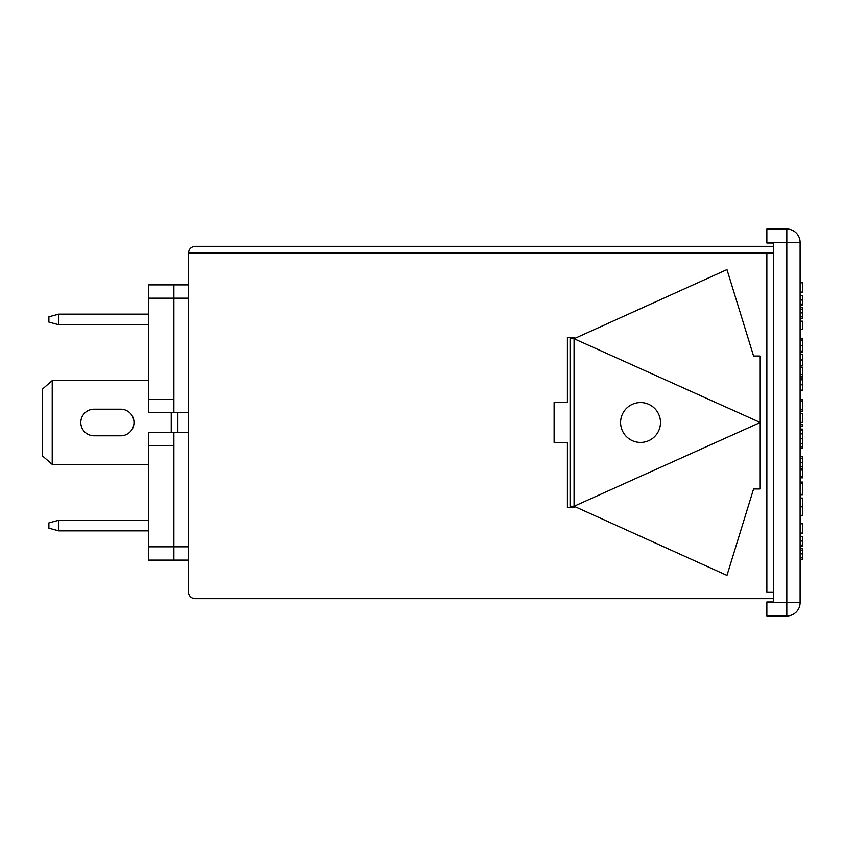 <?xml version="1.0" encoding="UTF-8"?>
<svg xmlns="http://www.w3.org/2000/svg" width="845" height="845" viewBox="0 0 845 845"><rect width="100%" height="100%" fill="white"/><g stroke="black" fill="none" stroke-linecap="round" stroke-linejoin="round"><path stroke-width="1.27" d="M660.484 422.5A19.942 19.942 0 0 0 640.542 402.558A19.942 19.942 0 0 0 620.6 422.5A19.942 19.942 0 0 0 640.542 442.442A19.942 19.942 0 0 0 660.484 422.5M171.218 432.471L171.218 412.529M80.803 422.5A13.298 13.298 0 0 0 94.101 435.798L120.698 435.798A13.298 13.298 0 0 0 133.985 422.5A13.298 13.298 0 0 0 120.698 409.202L94.101 409.202A13.298 13.298 0 0 0 80.803 422.5M766.848 602.654L766.848 601.989L773.502 601.989L773.502 243.011L766.848 243.011L766.848 229.048L786.801 229.048A13.298 13.298 0 0 1 800.088 242.346L800.088 602.654A13.298 13.298 0 0 1 786.801 615.952L766.848 615.952L766.848 602.654L786.801 602.654L786.801 242.346L766.848 242.346M574.072 338.739L760.204 422.5L760.204 356.02L753.56 356.02L726.964 269.597L574.072 338.739L574.072 337.408L567.418 337.408L567.418 402.558L554.13 402.558L554.13 442.442L567.418 442.442L567.418 507.591L574.072 507.591L574.072 506.261L570.079 506.261L570.079 338.739L574.072 338.739L574.072 506.261L760.204 422.5L760.204 488.98L753.56 488.98L726.964 575.403L574.072 506.261M773.502 592.018L766.848 592.018L766.848 252.982L773.502 252.982M773.502 598.661L195.153 598.661A6.644 6.644 0 0 1 188.498 592.018L188.498 252.982C188.921 248.969 191.139 246.761 195.153 246.339L773.502 246.339M58.865 314.139L48.894 316.801L48.894 322.125L58.865 324.776L58.865 314.139L148.614 314.139M58.865 324.776L148.614 324.776M173.88 412.529L173.88 284.892L148.614 284.892L148.614 412.529L188.498 412.529M173.88 432.471L148.614 432.471L148.614 560.108L173.88 560.108L173.88 432.471L188.498 432.471M177.862 432.471L177.862 412.529M802.75 559.21L800.088 559.21L802.75 559.21L802.75 557.668L800.088 557.668M802.75 557.668L802.75 548.669L800.088 548.669M802.75 550.148L800.088 550.148M802.75 550.306L800.088 550.306M802.75 553.855L800.088 553.855M802.75 557.732L800.088 557.732M800.088 545.078L802.75 545.078L802.75 546.134L800.088 546.134M802.75 545.078L802.75 536.438L800.088 536.438M802.75 536.649L800.088 536.649M802.75 541.032L800.088 541.032M800.088 523.794L802.75 523.794L802.75 533.068L800.088 533.068M800.088 515.355L802.75 515.355L802.75 498.075L800.088 498.075M802.75 506.82L800.088 506.82M800.088 494.695L802.75 494.695L802.75 482.051L800.088 482.051M802.75 483.52L800.088 483.52M802.75 494.388L800.088 494.388M800.088 470.031L802.75 470.031L802.75 477.826L800.088 477.826M802.75 476.358L800.088 476.358M800.088 466.862L802.75 466.862L802.75 468.553L800.088 468.553M802.75 466.862L802.75 456.543L800.088 456.543M802.75 458.233L800.088 458.233M802.75 462.542L800.088 462.542M800.088 446.794L802.75 446.794L802.75 448.315L800.088 448.315M802.75 446.794L802.75 429.133L800.088 429.133M802.75 430.644L800.088 430.644M802.75 433.876L800.088 433.876M802.75 438.576L800.088 438.576M802.75 438.787L800.088 438.787M802.75 443.572L800.088 443.572M800.088 424.708L802.75 424.708L802.75 426.176L800.088 426.176M800.088 422.384L802.75 422.384L802.75 413.744L800.088 413.744M800.088 401.301L802.75 401.301L802.75 411.209L800.088 411.209M802.75 401.301L802.75 399.822L800.088 399.822M802.75 409.74L800.088 409.74M800.088 390.126L802.75 390.126L802.75 390.76L800.088 390.76M802.75 390.126L802.75 379.585L800.088 379.585M802.75 379.796L800.088 379.796M802.75 384.771L800.088 384.771M800.088 377.905L802.75 377.905L802.75 374.525L800.088 374.525M802.75 374.525L802.75 367.786L800.088 367.786M802.75 376.215L800.088 376.215M802.75 376.426L800.088 376.426M802.75 367.786L802.75 367.152L800.088 367.152M800.088 365.462L802.75 365.462L802.75 354.287L800.088 354.287M802.75 359.97L800.088 359.97M800.088 351.024L802.75 351.024L802.75 352.608L800.088 352.608M802.75 351.024L802.75 338.475L800.088 338.475M802.75 340.06L800.088 340.06M802.75 345.542L800.088 345.542M800.088 321.195L802.75 321.195L802.75 329.201L800.088 329.201M802.75 318.238L800.088 318.238L802.75 318.238L802.75 316.695L800.088 316.695M802.75 316.695L802.75 307.696L800.088 307.696M802.75 309.175L800.088 309.175M802.75 309.344L800.088 309.344M802.75 312.893L800.088 312.893M802.75 316.759L800.088 316.759M800.088 304.115L802.75 304.115L802.75 305.172L800.088 305.172M802.75 304.115L802.75 295.475L800.088 295.475M802.75 295.687L800.088 295.687M802.75 300.059L800.088 300.059M800.088 282.821L802.75 282.821L802.75 292.095L800.088 292.095M52.221 380.62L52.221 464.38L42.25 455.74L42.25 389.26L52.221 380.62L148.614 380.62M52.221 464.38L148.614 464.38M173.88 560.108L188.498 560.108M173.88 284.892L188.498 284.892M58.865 520.224L48.894 522.875L48.894 528.199L58.865 530.861L58.865 520.224L148.614 520.224M58.865 530.861L148.614 530.861M195.153 246.339C191.139 246.761 188.921 248.969 188.498 252.982L766.848 252.982M800.088 602.654L786.801 602.654L786.801 615.952M786.801 229.048L786.801 242.346L800.088 242.346M148.614 546.81L188.498 546.81M148.614 298.19L188.498 298.19M148.614 445.769L173.88 445.769M148.614 399.231L173.88 399.231"/></g></svg>
